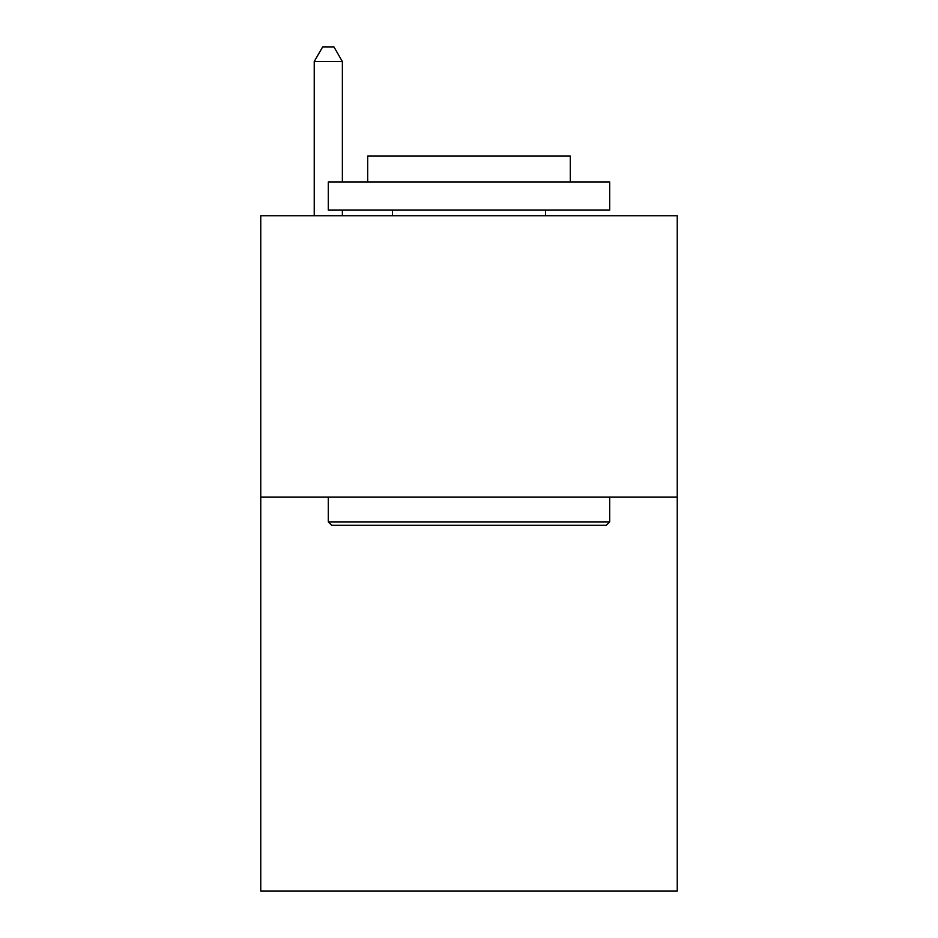 <?xml version="1.0" encoding="UTF-8"?>
<svg xmlns="http://www.w3.org/2000/svg" width="938" height="938" viewBox="0 0 938 938"><rect width="100%" height="100%" fill="white"/><g stroke="black" fill="none" stroke-linecap="round" stroke-linejoin="round"><path stroke-width="1.41" d="M677.236 497.14L677.236 891.1L260.764 891.1L260.764 215.74L677.236 215.74L677.236 497.14L260.764 497.14M331.677 525.28L328.3 521.903L609.7 521.903L606.323 525.28L331.677 525.28M609.7 181.972L609.7 210.112L328.3 210.112L328.3 181.972L609.7 181.972M367.696 181.972L367.696 156.083L570.304 156.083L570.304 181.972M609.7 497.14L609.7 521.903M328.3 497.14L328.3 521.903M545.541 210.112L545.541 215.74M392.459 210.112L392.459 215.74M342.37 181.972L342.37 61.533L314.23 61.533L314.23 215.74M342.37 210.112L342.37 215.74M314.23 61.533L322.672 46.9L333.928 46.9L342.37 61.533"/></g></svg>
